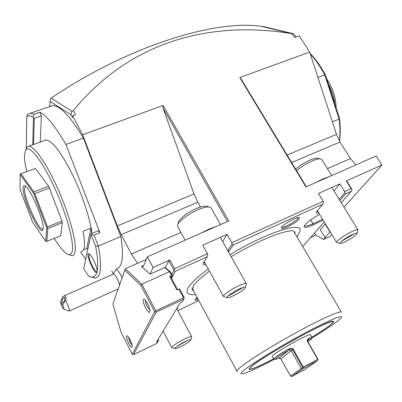 <?xml version="1.0" encoding="UTF-8"?>
<svg xmlns="http://www.w3.org/2000/svg" width="402" height="402" viewBox="0 0 402 402"><rect width="100%" height="100%" fill="white"/><g stroke="black" fill="none" stroke-linecap="round" stroke-linejoin="round"><path stroke-width="0.6" d="M183.779 339.348C188.407 337.117 191.035 336.258 191.659 336.765L190.689 340.137C189.463 341.67 186.292 343.755 181.176 346.393C178.096 347.901 176.066 348.65 175.076 348.645L171.76 347.604C172.297 345.996 176.302 343.243 183.779 339.348M187.593 340.499L177.091 346.217M190.689 340.137C190.885 339.243 188.794 339.841 184.423 341.931C177.609 345.539 174.493 347.775 175.076 348.645M238.115 286.073C242.919 283.832 245.667 283.053 246.361 283.732L245.29 287.777C243.652 289.907 239.798 292.515 233.723 295.606C230.683 297.053 228.607 297.766 227.487 297.751L223.482 296.545C222.482 295.46 230.663 289.581 238.115 286.073M243.13 287.41L231.864 294.143L228.301 295.711M220.497 224.572L211.055 207.849L209.12 206.904C206.653 206.708 203.01 207.623 198.176 209.648C187.784 214.477 180.99 219.366 177.805 224.321L177.599 226.457L185.111 240.17M177.805 224.321L178.84 221.2C181.603 216.889 187.473 212.653 196.442 208.497C200.618 206.754 203.779 205.965 205.93 206.136L209.12 206.904M178.84 221.2L178.533 222.135M245.29 287.777C245.642 286.551 243.466 287.023 238.753 289.199C231.929 292.415 224.909 297.776 227.487 297.751M351.82 231.622C355.413 229.934 357.458 229.346 357.956 229.864L357.066 233.617C355.242 235.899 351.222 238.642 345.006 241.858C342.75 242.939 341.213 243.476 340.399 243.471L336.63 242.476C335.564 241.522 344.7 234.964 351.82 231.622M354.479 233.657L341.635 241.25M331.73 175.553L321.831 159.524L320.223 158.815C318.419 158.725 315.746 159.428 312.193 160.926L304.002 165.192L296.475 170.488M295.636 169.101C299.892 165.453 304.741 162.423 310.173 160.016C313.238 158.725 315.56 158.117 317.133 158.197L320.223 158.815M357.066 233.617C357.368 232.657 355.74 233.004 352.192 234.657C345.765 237.677 337.896 243.592 340.399 243.471M274.45 359.207C255.938 368.935 244.888 373.84 241.29 373.925C240.476 373.744 241.049 372.785 243.004 371.051C249.526 365.202 275.053 349.293 299.952 335.73C324.886 322.133 342.645 314.394 341.514 317.223C341.248 317.992 339.826 319.374 337.248 321.369C331.756 325.57 323.278 331.132 311.816 338.067M273.667 358.901C256.732 367.609 248.552 370.86 249.134 368.659L250.803 366.941C260.772 357.428 328.258 319.942 332.936 321.248C334.394 321.233 333.479 322.515 330.178 325.097C326.233 328.148 320.158 332.193 311.957 337.238M237.361 371.503L237.004 371.272C236.758 370.84 237.431 369.895 239.029 368.443C245.501 362.453 270.566 346.64 295.892 332.766C321.248 318.861 340.63 310.264 341.439 312.188L294.259 232.276M231.165 256.672C249.386 245.908 265.4 238.19 279.219 233.512C292.681 229.462 292.902 231.12 293.033 230.808C294.505 231.286 295.168 232.205 295.028 233.572M193.563 290.942C192.332 290.365 191.88 289.334 192.211 287.847M193.352 285.922L192.865 289.646L237.004 371.272M195.518 294.56C192.613 294.797 190.447 294.581 189.03 293.907C186.608 293.053 186.362 290.968 188.292 287.656C191.151 282.973 197.819 276.742 208.301 268.963M230.019 254.632C266.923 232.245 303.56 220.839 299.907 231.175L297.118 237.115M323.183 220.211L313.128 224.879C306.661 227.763 303.706 228.145 304.269 226.024C306.168 222.954 311.284 219.05 319.615 214.306M341.253 202.693L351.388 191.181L345.725 193.759L339.881 200.467M318.856 213.05C316.776 213.507 315.972 213.15 316.439 211.98L322.7 204.236L323.354 202.563L323.173 201.271L318.419 193.457L339.836 183.865L333.992 190.885M73.32 110.605C129.283 42.366 208.347 19.924 292.043 33.698L261.024 26.301C214.387 19.457 127.454 46.496 51.119 98.133L71.868 111.253L73.32 110.605L75.561 114.816L72.611 115.856L82.641 134.77L163.106 105.46L228.733 220.944L147.373 256.803L153.041 267.486L169.905 259.938L174.589 268.642L207.452 253.737L202.749 245.235L227.1 234.331L231.818 242.692L232.09 244.014L233.281 244.918L322.7 204.236M233.281 244.918L228.517 251.964M205.889 264.586C203.583 264.963 202.729 264.471 203.337 263.109L207.09 256.833L207.749 255.074L207.452 253.737M171.538 278.415L175.242 271.325L207.09 256.833M177.82 306.751L176.895 308.967M177.764 310.605L198.779 300.59M302.671 246.521L324.258 221.994M198.246 299.601C195.789 300.455 194.734 300.44 195.07 299.55L197.111 297.5M282.033 226.909C284.299 223.648 296.143 216.99 298.847 217.457C299.741 217.547 299.781 218.12 298.962 219.165C295.686 223.602 279.551 231.431 281.636 227.542L282.033 226.909M322.595 219.236L312.957 223.703C308.163 225.879 305.364 226.537 304.55 225.683M314.57 232.999L315.836 235.11L310.485 237.642M292.043 33.698L294.666 37.502L299.314 35.863L309.676 52.074L239.768 77.536L305.947 186.915L376.116 155.991L381.9 165.036L344.011 207.181M381.9 165.036L346.323 180.965L346.76 181.041L352.041 189.533L351.388 191.181M309.676 52.074L336.489 134.384L340.052 142.022L350.459 158.579L355.886 164.905M261.024 26.301L263.812 26.678L293.55 33.753L296.138 36.984M292.269 33.738L293.55 33.753M231.818 242.692L323.173 201.271M346.323 180.965L351.082 188.618L344.594 191.558L339.836 183.865M169.905 259.938L168.734 260.762L173.935 270.43L174.589 268.642M153.041 267.486L150.102 274.144L164.689 267.571L169.518 271.672L170.518 271.993L172.363 275.425L171.167 277.722M168.734 260.762L165.403 267.652L164.689 267.571M175.242 271.325L173.935 270.43L171.845 274.471M165.403 267.652L170.518 271.993M111.726 270.797L113.248 273.757M82.641 134.77L117.324 225.979L121.218 234.647L131.379 254.004L137.509 263.325M71.868 111.253L70.938 114.655L72.425 117.464L72.611 115.856M70.938 114.655L50.039 101.43L49.717 106.555M116.108 268.873C122.444 267.717 124.027 256.928 120.851 236.507L83.42 138.082C70.084 116.098 59.782 105.269 52.516 105.595L50.175 106.399M122.163 277.692C119.399 272.099 117.273 269.456 115.781 269.757L115.54 270.018M120.851 236.507L98.289 246.074C102.033 266.506 101.023 277.164 95.259 278.043L90.847 276.923M80.742 252.064L85.676 259.32M32.718 144.805L33.466 117.922L34.306 118.334L41.436 115.861L39.944 112.253C46.748 115.741 55.416 126.484 65.948 144.479L99.867 232.673L98.359 230.793L91.199 233.773L90.927 234.411L83.716 268.616L88.601 276.028C92.666 278.179 95.43 276.963 96.892 272.385L97.153 271.38C98.329 266.139 97.797 257.742 95.555 246.185L90.927 234.411M41.436 115.861L40.24 142.092M91.988 233.441C90.164 218.517 81.847 193.493 71.712 173.041C60.627 151.529 52.054 140.519 45.999 140.017L45.155 140.218M34.16 114.248L33.08 116.977C30.386 115.53 28.266 115.459 26.708 116.771L27.758 114.304L30.281 113.248L34.16 114.248L39.944 112.253M33.466 117.922L33.08 116.977M33.522 144.514L34.306 118.334M26.708 116.771L26.306 148.202M51.024 98.309L50.039 101.43M83.42 138.082L65.948 144.479M99.867 232.673L94.053 235.1L98.289 246.074L95.555 246.185M91.073 234.592L94.053 235.1M96.892 272.385C94.555 275.601 84.435 251.049 89.279 253.898C90.42 254.637 91.797 256.561 93.415 259.677C95.817 264.611 97.063 268.516 97.153 271.38M97.143 271.651L96.852 271.797C95.782 271.692 94.289 269.812 92.375 266.159C89.249 259.416 88.284 255.386 89.48 254.059M69.451 254.903L72.169 255.697C73.641 255.556 74.606 254.215 75.058 251.682C76.782 242.612 69.752 215.773 58.416 190.056C47.104 164.302 34.14 145.665 28.708 146.248L26.728 147.439L25.939 149.253M81.028 251.943C82.566 251.773 83.596 250.411 84.124 247.853C84.817 244.3 84.445 238.813 83.008 231.386L90.947 228.105L91.802 233.522M87.902 248.773L86.721 248.521L83.495 249.888M44.381 140.599L36.582 143.408M86.721 248.521L90.947 228.105M54.245 238.366C59.275 246.562 63.526 251.732 66.998 253.888C69.868 255.551 71.646 254.496 72.325 250.732C74.079 241.336 65.858 211.924 53.717 185.905C41.602 159.81 29.07 144.429 25.638 149.956L24.442 155.664C24.432 159.694 25.185 164.956 26.713 171.443M35.381 168.448L20.251 173.965L35.381 168.448L48.632 186.166L61.958 221.035L62.33 222.643L60.757 235.688L46.813 241.421L47.838 228.507L46.743 227.833L33.547 193.171L20.1 174.373L20.13 189.679L32.572 222.035L45.717 241.316L46.743 227.833M48.632 186.166L33.879 191.824L20.964 173.82M20.251 173.965L20.1 174.373M49.541 187.96L34.788 193.638L33.823 192.925L33.547 193.171M33.823 192.925L33.879 191.824M47.14 227.904L47.441 226.899L34.788 193.638M61.958 221.035L47.441 226.899M62.33 222.643L47.838 228.507M46.813 241.421L45.717 241.316M23.075 188.136C23.105 185.955 23.773 185.252 25.09 186.02C30.396 188.412 44.26 221.075 43.155 228.542L42.748 230.075C39.878 235.537 22.557 198.482 23.075 188.136M42.652 229.155L43.114 228.969L42.652 229.155C38.542 230.245 23.924 197.683 24.427 188.608L25.472 186.287M117.324 225.979L194.01 193.93L163.011 108.037L163.106 105.46M194.01 193.93L197.794 202.236L200.467 207.01M227.426 221.522L163.011 108.037M143.886 265.325L141.454 266.405L142.489 266.511L143.961 265.154L147.373 256.803M141.454 266.405L150.102 274.144M172.363 275.425L171.574 275.511L169.518 271.672L141.866 284.219L125.318 268.717L146.293 259.446M183.835 299.108L156.142 312.173L133.544 354.69L156.936 343.258L158.227 341.137L156.564 341.951L180.086 302.997L182.016 302.088L183.835 299.108L184.282 297.671L179.593 288.922L176.865 289.937L169.624 276.4L170.413 276.315L177.538 289.626M169.624 276.4L171.574 275.511M158.227 341.137L158.629 339.901L158.247 339.162M178.82 289.033L183.513 297.797L155.795 310.857L141.866 284.219L140.921 285.435L124.781 270.224L112.872 304.203L121.022 332.052L132.273 354.257L133.544 354.69M140.921 285.435L154.619 311.65L132.273 354.257M147.559 303.57C146.328 301.264 145.222 299.802 144.253 299.194C142.454 299.118 142.881 301.982 145.529 307.781C147.549 311.434 148.976 312.856 149.82 312.042C150.278 310.424 149.524 307.6 147.559 303.57M130.067 339.886C128.921 337.685 127.947 336.333 127.143 335.826C125.901 335.851 126.374 338.248 128.56 343.022C130.278 346.238 131.459 347.564 132.107 347.006C132.424 345.755 131.745 343.383 130.067 339.886M125.318 268.717L124.781 270.224M154.619 311.65L156.142 312.173M155.795 310.857L155.468 311.751M183.513 297.797L184.161 298.224M145.444 300.284C145.228 301.651 145.825 303.766 147.232 306.62L149.896 310.053M128.369 337.067L130.012 342.052L132.032 345.016M119.645 284.877L119.263 283.541C117.198 277.928 115.248 274.772 113.409 274.063L113.198 274.154M62.652 304.806L65.712 300.279L68.37 306.344C69.37 309.319 69.591 310.902 69.028 311.093L63.642 309.043C64.184 309.032 63.853 307.62 62.652 304.806L60.551 302.59C61.37 305.495 62.4 307.646 63.642 309.043M60.551 302.59L62.471 296.947L64.149 295.832L113.409 274.063M65.712 300.279C66.194 296.983 65.672 295.5 64.149 295.832M64.672 297.395C65.054 300.128 64.225 301.962 62.184 302.907L62.039 302.791C61.667 300.053 62.496 298.219 64.531 297.294L64.672 297.395M222.648 241.507L227.763 250.622M227.1 234.331L222.688 241.446M232.09 244.014L227.803 250.557L229.225 251.059M344.594 191.558L344.755 192.844L339.162 199.297M351.082 188.618L352.041 189.533M344.755 192.844L345.725 193.759M318.123 211.834L316.741 211.512M205.146 263.24L203.603 262.642M239.768 77.536L241.346 79.4L306.319 186.754M317.957 77.501L324.796 74.898C320.424 66.762 315.58 59.752 310.264 53.873M332.389 121.796L339.107 119.047L339.479 118.324L325.409 74.883C320.806 66.375 315.691 59.169 310.063 53.26M339.383 140.911C340.208 134.308 340.112 127.022 339.107 119.047L324.796 74.898L325.409 74.883M339.464 141.052C340.504 134.278 340.509 126.7 339.479 118.319M328.308 83.832C331.73 90.39 333.936 97.189 334.916 104.229M326.726 78.953C332.861 88.003 335.997 97.671 336.122 107.952M315.836 235.11L323.484 239.502L325.66 237.15L324.922 237.502L330.238 231.894M331.851 234.567L330.238 236.291L323.484 239.502M324.922 237.502L320.228 229.688L325.449 223.964M330.002 231.999L325.218 224.075M197.714 298.616L195.528 298.912M298.118 217.497L297.611 218.678C295.078 222.145 282.576 228.678 281.963 226.844M332.796 321.258L333.072 321.731C332.449 320.293 317.017 327.268 296.957 338.283C276.923 349.273 256.843 361.815 251.315 366.669C249.908 367.895 249.3 368.679 249.496 369.016C251.039 369.739 259.089 366.353 273.641 358.86M311.937 337.203C319.932 332.278 325.856 328.323 329.71 325.344C332.183 323.409 333.303 322.203 333.072 321.731M307.62 341.735L317.665 359.298L303.344 367.076L293.309 349.318C292.842 348.042 291.254 347.911 288.536 348.931L288.4 349.011C278.862 354.649 273.968 357.976 273.717 358.996L272.234 356.333C271.144 355.73 285.837 346.444 298.168 340.002C305.716 336.077 309.821 334.308 310.49 334.69L312.007 337.333C311.841 337.097 310.701 337.434 308.59 338.343L308.51 338.383C307.188 339.494 306.892 340.61 307.62 341.735L308.51 338.383M311.645 338.71L312.007 337.333M293.309 349.318L291.224 350.665L289.214 349.825C291.47 348.941 292.621 348.901 292.666 349.705L302.696 367.458L290.485 376.086L291.842 376.488L305.007 369.312L317.55 360.604L303.892 368.031L291.842 376.488M290.485 376.086L280.963 359.046L278.847 358.197L275.335 359.463C274.415 359.066 279.008 355.87 289.118 349.881L288.4 349.011M302.52 368.885L301.224 368.383L291.224 350.665L280.938 358.88L278.847 358.197M288.536 348.931L289.214 349.825L278.807 358.212M302.696 367.458L303.344 367.076M303.892 368.031L303.098 367.413M280.963 359.046L290.49 375.97L291.847 376.378M317.665 359.298L317.922 359.192L307.882 341.645M317.55 360.604L317.876 359.388M307.681 340.554L308.374 339.695L308.59 338.343M307.972 341.8L311.58 338.956C311.947 338.363 310.877 338.61 308.374 339.695L308.002 339.986M201.116 233.115L209.025 229.055L216.02 226.547M315.927 182.518L323.158 178.789L329.047 176.734M313.128 224.879L312.957 223.703L310.686 219.919M177.684 307.666L177.342 307.545M121.218 234.647L197.794 202.236M131.379 254.004L180.88 232.441M119.263 283.541L120.133 283.475M287.113 155.021L336.489 134.384M291.646 162.514L340.052 142.022M327.439 168.604L350.459 158.579M176.704 308.605L191.659 336.765M163.132 331.072L171.76 347.604M220.321 237.366L246.361 283.732M204.236 261.586L223.482 296.545M331.871 187.432L357.956 229.864M317.384 210.613L336.63 242.476M209.482 271.114C201.08 277.491 195.623 282.541 193.121 286.264M30.281 113.248L52.516 105.595M96.942 272.3L97.108 271.858M96.852 271.797L97.103 271.687M45.999 140.017L28.708 146.248M25.638 149.956L26.728 147.439M43.039 229.366L42.748 230.075M143.263 266.169L142.489 266.511M115.781 269.757L113.088 274.204M69.028 311.093L118.228 288.922M249.23 368.528L249.496 369.016M275.084 359.388L273.988 359.071"/></g></svg>
